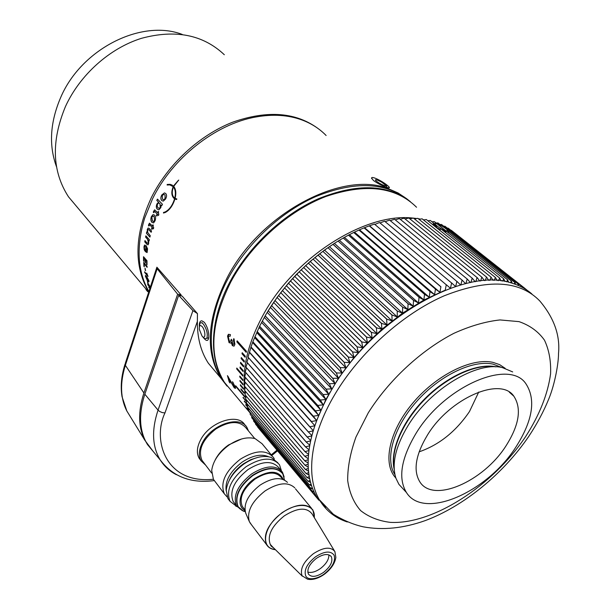 <?xml version="1.0" encoding="UTF-8"?>
<svg xmlns="http://www.w3.org/2000/svg" width="610" height="610" viewBox="0 0 610 610"><rect width="100%" height="100%" fill="white"/><g stroke="black" fill="none" stroke-linecap="round" stroke-linejoin="round"><path stroke-width="0.91" d="M199.34 326.472C199.135 322.789 199.958 320.89 201.826 320.784L204.396 322.385C207.507 326.937 208.948 331.939 208.734 337.383C208.285 340.944 206.813 341.387 204.319 338.718M373.541 180.606L371.574 178.067C371.612 175.726 382.256 181.124 387.213 185.295C389.889 187.43 390.11 188.223 387.868 187.674C383.393 186.408 378.619 184.052 373.541 180.606M478.743 392.032L469.502 411.514C455.945 431.453 439.154 444.896 419.123 451.842M427.442 435.075C449.715 398.162 500.665 376.217 513.856 396.218C521.847 408.471 519.217 425.048 505.949 445.948C483.356 481.618 433.336 503.593 419.871 481.908C413.008 470.607 415.532 454.999 427.442 435.075M307.768 572.073C311.321 573.087 315.538 571.913 320.418 568.543C326.167 564.052 328.996 559.484 328.889 554.848M323.483 572.432C316.43 577.022 311.397 577.563 308.393 574.063C306.677 569.328 309.331 564.105 316.338 558.409C323.369 553.872 328.378 553.316 331.344 556.747C333.106 561.505 330.483 566.736 323.483 572.432M181.124 294.927L156.877 267.188L157.144 268.728L177.647 294.188L181.124 294.927L181.056 295.865M197.457 313.609L182.146 296.094L178.661 295.354L192.928 310.627L158.051 410.118L159.584 411.422L162.229 412.589L164.967 412.924L197.365 321.462L197.457 313.609L192.928 310.627M197.365 321.462C197.243 337.894 200.896 351.81 208.345 363.217L217.396 373.991M145.104 262.491L145.058 259.425L143.899 258.083L143.952 261.377L143.564 260.927L143.51 256.711L146.979 260.706L147.018 264.854L146.575 261.171L145.454 259.875L145.5 262.948L145.104 262.491L145.493 262.803M147.086 266.456L147.132 267.348L144.067 263.794L144.303 266.791L143.625 262.452L147.086 266.456M145.287 270.39L145.035 268.209L145.607 270.627M146.705 273.112L148.047 276.452L144.738 272.586L144.608 271.801L147.391 275.057L146.705 273.112M145.447 276.528L145.477 275.476L146.598 276.376L148.924 280.745L148.939 281.751L148.459 281.401L148.565 280.287L146.995 277.474L147.757 280.142L147.048 279.784L145.538 276.483L147.048 279.784M147.773 282.483L147.216 280.47L148.055 282.659M150.167 287.645L147.91 284.969L147.65 284.237L148.36 285.068L147.574 282.598L150.357 287.066M148.802 287.257L148.985 287.928L148.985 287.18L149.969 288.156M153.796 212.745L153.285 212.196L154.62 209.817L157.67 212.692L158.242 211.441L158.699 211.929L158.127 213.18L158.882 213.996L158.524 215.513L157.555 214.476L156.869 216.054L156.412 215.566L157.098 213.98L154.925 211.647L154.498 211.441L153.796 212.745M151.928 222.375C150.761 221.003 150.571 219.104 151.341 216.68L152.988 214.583L154.612 215.147C155.756 216.519 155.893 218.418 155.031 220.85L153.583 222.932L152.02 222.383C150.861 221.011 150.662 219.112 151.432 216.687L151.341 216.68M148.97 226.081L148.459 225.525L149.435 223.153L152.47 226.051L152.889 224.793L153.339 225.281L152.919 226.546L153.667 227.362L153.461 228.895L152.5 227.843L152.004 229.421L151.554 228.925L152.05 227.347L149.9 224.983L149.48 224.777L148.97 226.081M149.153 228.369L151.539 230.999L151.166 232.288L148.886 229.764L148.184 229.467L147.704 230.382L147.681 232.456L150.266 235.704L149.93 237.115L146.423 233.256L146.758 231.838L147.338 232.448L147.269 229.528L148.1 228.026L149.153 228.369M147.155 243.062L147.818 243.359L148.276 242.361L147.589 239.341L145.592 237.099L145.851 235.826L149.343 239.715L149.076 240.996L148.504 240.37L148.71 243.359L148.093 244.839L147.101 244.503L144.753 241.85L144.951 240.584L147.155 243.062M144.173 249.551L143.96 246.768L144.547 245.037L146.133 245.655L147.582 248.842L147.086 252.593L145.416 251.648L145.912 246.852L144.738 246.333L144.395 247.325L144.875 250.962L144.173 249.551L143.96 246.768M226.653 385.611L220.957 378.231C204.922 352.062 206.973 318.595 227.118 277.847C259.601 213.958 341.935 170.129 388.135 188.62L398.109 192.989L406.832 198.829M165.401 212.425L163.488 213.042L163.549 212.44L165.013 212.013C169.313 209.825 172.493 205.433 174.567 198.845C171.479 196.382 171.006 192.318 173.164 186.637L169.862 184.891L167.125 185.013L167.209 184.456L170.137 184.334L173.438 186.058L178.73 180.064L173.72 186.363C175.932 189.199 176.389 193.218 175.085 198.433L176.808 198.921L176.656 199.5L174.917 199.043C172.798 205.616 169.626 210.076 165.401 212.425M160.849 207.598L158.882 209.832L157.273 209.131C156.122 207.903 156.015 206.149 156.953 203.87L158.562 202.223L156.8 200.37L157.464 199.104L162.474 204.312L161.787 205.616L161.177 205.006L160.849 207.598M326.121 135.504C319.518 128.725 311.512 123.555 302.102 120.017C288.278 114.916 272.754 113.933 255.529 117.059C215.383 124.135 172.333 158.135 152.553 198.814L144.654 218.144C136.06 246.875 137.471 271.343 148.886 291.542M160.27 207.232L159.881 203.557L158.669 202.962L157.54 204.098L157.136 205.997L157.982 207.781L159.21 208.338L160.361 207.255L159.21 208.338M157.525 199.165L156.884 200.393L158.646 202.253L156.953 203.87M159.881 203.557L160.361 207.255M161.177 205.006L161.81 205.578M173.446 186.957L173.522 186.995C175.535 189.687 175.97 193.439 174.811 198.258L174.734 198.219C175.893 193.385 175.459 189.634 173.446 186.957C171.524 192.15 171.951 195.909 174.734 198.219M163.549 212.44L165.096 212.036C169.382 209.863 172.569 205.478 174.651 198.883C171.555 196.412 171.082 192.348 173.24 186.683L171.959 185.661M175.291 198.532L176.831 198.929M173.438 186.058L178.227 180.499M167.209 184.998L167.285 184.494L170.205 184.38L172.279 185.135M330.254 392.146L329.713 392.405M334.112 555.23C335.736 561.047 332.458 567.292 324.261 573.964C317.49 579.035 307.654 580.773 305.702 575.779C303.803 569.984 307.082 563.663 315.522 556.816C324.505 551.089 330.704 550.555 334.112 555.23M314.447 517.859L312.922 509.998C306.662 502.777 296.414 503.646 282.178 512.606C268.049 524.02 262.834 534.688 266.532 544.6C268.316 547.567 271.29 549.267 275.438 549.709M294.79 487.863C288.095 481.625 278.168 482.662 265.007 490.974C251.838 501.42 246.615 511.615 249.33 521.55L251.289 524.493M287.462 482.38C281.256 476.608 272.129 477.531 260.058 485.133C247.995 494.687 243.222 504.058 245.746 513.231L249.33 521.55M282.743 479.285L281.294 477.508C275.789 471.133 267.035 471.66 255.026 479.086C243.161 488.61 238.906 497.691 242.262 506.33L243.481 507.932M244.968 510.372C235.308 505.82 240.538 488.038 254.713 478.492C269.269 469.883 278.793 470.211 283.292 479.475M284.519 480.024L282.788 473.833C276.498 466.551 266.494 467.146 252.776 475.617C239.212 486.498 234.347 496.875 238.182 506.757L243.192 511.043L245.22 511.706M242.361 510.654L236.588 505.995C232.646 495.831 237.641 485.156 251.587 473.97C265.685 465.27 275.972 464.667 282.453 472.155L284.138 476.989M280.897 470.264L278.877 467.817C272.388 460.314 262.117 460.886 248.056 469.532C234.171 480.665 229.208 491.317 233.172 501.489L234.606 503.38M281.446 470.836L279.525 464.828C272.487 456.699 261.354 457.309 246.127 466.665C231.083 478.72 225.708 490.265 230 501.298L236.993 506.636M277.825 462.769L271.099 457.401C263.215 455.037 254.179 457.218 243.977 463.958C233.317 471.888 227.4 480.695 226.219 490.371L227.927 498.553L229.474 500.604M258.06 457.325L250.748 459.666L243.497 463.783C236.855 468.533 232.075 474.115 229.146 480.528M268.591 456.737C261.233 453.619 252.426 455.411 242.162 462.105C230.206 471.324 224.884 480.886 226.196 490.783M274.34 459.063L273.539 457.584C266.478 449.433 255.384 449.989 240.241 459.254C225.296 471.217 219.989 482.724 224.312 493.764L227.156 496.99M271.831 455.525L262.064 443.722L255.148 438.643C247.378 436.562 238.647 438.697 228.979 445.071C218.83 452.544 213.073 460.992 211.7 470.394L213.416 479.33L214.979 481.397M241.56 438.979L228.544 444.949C222.505 449.227 218.014 454.305 215.071 460.176M203.404 462.189L201.948 460.268C197.823 450.066 202.459 439.635 215.856 428.975C229.474 420.77 239.57 420.473 246.135 428.083L254.736 438.521M245.296 425.46L244.915 424.987C238.167 412.634 210.023 421.655 200.766 439.612C196.877 446.955 196.336 453.184 199.157 458.293L200.667 460.283M248.476 430.927L246.943 427.45C240.21 415.097 212.021 424.171 202.726 442.151C198.822 449.509 198.273 455.739 201.094 460.847L205.654 465.163M199.348 326.808L199.943 323.422C200.774 322.271 201.94 322.537 203.45 324.23C206.881 329.476 208.002 334.196 206.798 338.397L204.213 338.527L203.13 337.429M202.017 336.064L199.325 329.354C199.096 325.534 200.034 324.604 202.154 326.579C205.425 330.208 205.913 339.534 202.703 336.75L202.017 336.064M379.626 183.381C374.914 180.377 374.105 179.249 377.209 179.988L381.502 182.039L385.764 185.272C385.901 186.286 383.85 185.661 379.626 183.381M224.32 54.732C203.084 34.694 175.482 29.219 141.505 38.308C109.602 48.266 79.918 74.87 65.468 106.506C51.049 141.268 52.056 171.372 68.488 196.801L77.485 207.499M148.771 291.893C133.567 265.952 134.436 234.507 151.371 197.556C167.887 164.395 199.287 135.267 232.616 122.206C267.965 109.785 296.91 112.24 319.449 129.564M182.268 34.442C141.55 18.758 81.511 48.77 60.802 97.211C50.05 122.221 48.64 145.454 56.57 166.919M147.147 291.008L145.965 289.529M410.309 201.582C387.556 184.151 356.941 183.198 318.473 198.723C281.683 214.895 246.394 248.834 228.018 285.564C209.703 322.362 209.108 358.993 223.908 381.738L232.929 392.474M408.639 200.286C385.901 182.093 354.989 180.827 315.927 196.504C279.212 212.608 244.023 246.455 225.723 283.116C207.492 319.838 206.942 356.431 221.765 379.191L227.034 386.099M246.737 400.861L246.509 399.992M245.876 397.369L245.456 395.272M245.189 393.801L244.717 390.553M244.671 390.179C242.132 367.662 248.171 342.82 262.796 315.667C293.73 257.603 365.314 212.204 413.138 218.106M236.871 341.859L237.13 340.815L246.493 351.322L246.226 352.374L236.871 341.859L237.511 341.249M241.995 353.739L242.208 352.702L245.334 356.24L245.121 357.277L241.995 353.739L242.605 353.159M241.118 358.566L241.285 357.544L244.404 361.089L244.236 362.111L241.118 358.566L241.705 358.024M240.462 363.316L240.584 362.317L243.687 365.87L243.565 366.869L240.462 363.316L241.026 362.82M240.027 367.983L240.104 366.999L243.199 370.56L243.123 371.543L240.027 367.983L240.569 367.533M236.749 369.012L236.771 368.051L242.925 375.158L242.894 376.118L236.749 369.012L237.267 368.623M239.814 377.018L239.791 376.08L242.871 379.649L242.887 380.594L239.814 377.018L240.325 376.698M240.027 381.372L239.959 380.457L243.032 384.033L243.093 384.956L240.027 381.372L240.538 381.136M240.454 385.611L240.348 384.719L243.405 388.303L243.512 389.195L240.454 385.611L240.919 385.398M241.087 389.721L240.935 388.86L243.992 392.443L244.137 393.305L241.087 389.721L241.499 389.515M235.91 386.603L235.712 385.772L244.785 396.454L244.976 397.285L235.91 386.603L236.261 386.42M242.978 397.545L246.021 401.128L243.276 397.369M244.229 401.235L247.256 404.826L244.473 401.083M245.86 404.651L247.515 406.618M245.662 404.781L306.96 477.516L247.485 406.9L306.952 477.455L309.278 476.623M247.439 408.067L248.796 409.676M247.294 408.166L248.773 409.928M246.211 407.754L250.245 412.551M246.112 407.831L250.23 412.734M230.42 334.585L230.153 336.262L228.819 336.079L228.369 337.109L229.345 341.127L230.687 341.394L231.236 339.236L232.036 340.342L232.639 344.109L233.668 344.292L234.049 343.422L233.371 340.09L233.828 338.611L234.896 344.322L234.179 345.969L232.379 345.702L231.251 342.416L230.854 343.102L229.063 342.675L227.553 336.118L228.346 334.371L230.42 334.585M235.308 387.197L235.513 388.425L234.24 387.83L228.727 378.307L230.1 383.011L229.208 381.959L227.438 375.623L233.843 386.61L234.598 386.915L234.476 386.206L232.517 381.692L235.308 387.197M326.243 399.39L325.854 399.558M233.462 393.114L224.45 382.378C208.437 356.209 210.572 322.69 230.862 281.812C250.923 244.473 288.141 211.014 325.618 196.595C365.306 183.038 395.615 186.584 416.546 207.248M403.889 489.746L398.948 484.386L395.966 478.354C391.445 464.134 395.493 446.512 408.105 425.505C430.004 389.218 476.883 360.99 502.419 367.616L512.697 371.925M531.889 293.982C526.552 289.254 520.116 285.724 512.598 283.375C465.651 265.571 371.772 318.771 331.299 390.354C314.348 419.787 306.708 446.184 308.385 469.555C309.27 480.261 312.091 489.449 316.842 497.104L325.534 507.528M444.591 290.436L423.889 300.006L402.524 313.159L381.913 329.24L367.411 342.881L354.044 357.574L338.443 378.269L325.87 399.527L316.971 419.787M515.732 447.305C487.009 492.392 423.599 520.361 406.412 492.483C397.88 478.278 401.06 458.613 415.959 433.489C444.171 386.389 509.083 358.466 525.812 383.621C536.182 399.375 532.82 420.603 515.732 447.305M268.202 310.764L265.175 315.843L329.354 383.698L265.175 315.85L259.616 326.22L323.132 394.578L328.706 394.197L326.129 389.134L331.756 388.875L329.347 383.698L335.004 383.56L332.763 378.276L268.202 310.764L332.717 378.352M511.363 281.073L447.961 230.87L511.363 281.073L512.247 283.269M503.723 278.823L440.336 228.422L503.723 278.823L505.027 281.553M447.961 230.87L448.594 232.982M510.578 282.796L511.31 281.05M507.627 279.837L446.001 230.923L447.786 230.549C445.864 228.323 442.502 226.157 437.69 224.061L434.198 221.583L437.027 223.824C430.828 221.704 440.168 229.154 445.94 230.908L507.627 279.837L508.717 282.323M433.504 224.709L434.427 224.015M434.648 223.862L435.075 223.687M434.198 221.583L432.048 221.796M432.833 224.724L433.077 223.946L434.831 224.038L430.317 220.454L434.823 224.007M430.317 220.454L427.869 220.759M335.004 383.56L267.226 312.343L277.062 297.444L288.423 283.147L296.75 274.088L310.177 261.423L324.497 250.085L334.394 243.375L332.961 244.32L402.73 307.265L333.037 244.274M442.082 226.196L437.988 222.947L441.991 226.142M433.977 224.343L436.569 226.409L437.271 226.203M437.934 222.932L436.097 223.062M502.739 281.179L503.669 278.816M499.598 278.023L426.283 219.524L499.598 278.023L498.583 280.691M499.659 278.03L501.176 280.966M426.283 219.524L423.553 219.935M495.373 277.458L422.105 218.815L495.373 277.458L494.291 280.425M495.434 277.466L497.18 280.577M422.105 218.815L419.123 219.341M490.997 277.131L417.797 218.327L490.997 277.131L489.861 280.379M491.065 277.131L493.032 280.387M417.797 218.327L414.571 218.975M486.483 277.031L413.366 218.06L486.483 277.031L485.308 280.554M486.551 277.031L488.747 280.402M413.366 218.06L409.905 218.845M481.831 277.169L408.814 218.014L481.831 277.169L480.627 280.958M481.9 277.161L484.332 280.623M408.814 218.014L405.139 218.937M477.05 277.542L404.155 218.197L477.05 277.542L475.83 281.591M477.127 277.535L479.788 281.058M404.155 218.197L400.282 219.264M472.155 278.152L399.39 218.601L472.155 278.152L470.935 282.453M472.231 278.137L475.129 281.706M399.39 218.601L395.341 219.829M467.153 278.999L394.54 219.242L467.153 278.999L465.941 283.543M467.229 278.991L470.363 282.567M394.54 219.242L390.324 220.629M462.06 280.089L389.607 220.111L462.06 280.089L460.87 284.862M462.128 280.074L465.499 283.65M389.607 220.111L385.238 221.651M456.867 281.423L384.605 221.209L456.867 281.423L455.716 286.41M456.943 281.401L460.542 284.954M384.605 221.209L380.091 222.917M451.606 282.987L379.534 222.528L451.606 282.987L450.5 288.179M451.682 282.964L455.502 286.479M379.534 222.528L374.906 224.404M446.276 284.794L374.418 224.083L446.276 284.794L445.231 290.192M446.352 284.763L450.393 288.225M374.418 224.083L369.263 225.86L440.885 286.83L369.332 225.83M440.969 286.799L369.851 226.051M435.54 289.064L364.071 227.858L435.456 289.102L439.94 292.312L440.885 286.83M369.263 225.86L364.147 227.827M430.08 291.557L358.939 230.046L429.997 291.595L434.61 294.66L435.456 289.102M364.071 227.858L358.939 230.046M424.598 294.279L353.731 232.479L424.522 294.317L429.257 297.222L429.997 291.595M358.863 230.084L353.731 232.479M419.108 297.215L348.447 235.163L419.032 297.253L423.889 300.006L424.522 294.317M353.655 232.517L348.523 235.124M413.626 300.356L343.255 238.014L413.549 300.41L418.513 302.995L419.032 297.253M348.447 235.163L343.331 237.976M408.166 303.711L338.085 241.072L408.082 303.765L413.161 306.19L413.549 300.41M343.255 238.014L338.161 241.026M402.73 307.265L407.823 309.575L408.082 303.765M338.085 241.072L334.394 243.375L407.823 309.575M397.331 311.008L327.959 247.706L397.255 311.069L402.524 313.159L402.646 307.318M332.961 244.32L327.959 247.706M391.994 314.943L322.873 251.373L391.917 314.996L397.27 316.925L397.255 311.069M327.89 247.759L322.949 251.32M386.717 319.045L318.008 255.11L386.641 319.106L392.077 320.868L391.917 314.996M322.873 251.373L318.008 255.11M381.524 323.315L313.082 259.12L381.448 323.376L386.954 324.977L386.641 319.106M317.94 255.171L313.151 259.067M376.423 327.745L308.393 263.177L376.347 327.806L381.913 329.24L381.448 323.376M313.082 259.12L308.393 263.177M371.421 332.32L303.673 267.493L371.345 332.389L376.972 333.655L376.347 327.806M308.325 263.238L303.742 267.432M366.534 337.033L299.205 271.831L366.465 337.101L372.13 338.207L371.345 332.389M303.673 267.493L299.205 271.831M361.768 341.867L294.737 276.414L361.7 341.935L367.411 342.881L366.465 337.101M299.144 271.892L294.798 276.353M357.14 346.823L290.52 280.989L357.079 346.892L362.813 347.677L361.7 341.935M294.737 276.414L290.52 280.989M352.656 351.871L286.395 285.739L352.595 351.947L358.352 352.58L357.079 346.892M290.459 281.058L286.395 285.739M348.333 357.018L282.422 290.581L348.272 357.094L354.044 357.574L352.595 351.947M286.342 285.808L282.422 290.581M344.17 362.248L278.617 295.507L344.116 362.325L349.888 362.653L348.272 357.094M282.369 290.65L278.617 295.507M340.182 367.54L274.98 300.509L340.128 367.616L345.893 367.799L344.116 362.325M278.564 295.583L274.98 300.509M336.377 372.885L271.526 305.572L336.323 372.962L342.08 373.007L340.128 367.616M274.927 300.585L271.526 305.572M332.763 378.276L338.443 378.269L336.323 372.962M271.473 305.648L268.248 310.688M325.87 399.527L323.125 394.586L259.608 326.228L252.845 341.806L315.431 410.843L320.829 410.133L317.772 405.444L323.239 404.842L320.341 400.023L257.138 331.436L320.349 400.023L325.87 399.527L259.105 327.539M314.859 425.673L249.414 352.077L311.428 421.495L316.659 420.61L313.319 416.188L318.641 415.395L315.423 410.843L252.845 341.806L251.015 346.96L248.018 357.216L309.75 426.809L314.821 425.788M313.265 430.69L248.034 357.147M311.893 435.616L308.347 431.895L313.204 430.904M246.875 362.142L308.332 431.971L246.859 362.218L308.355 431.895L246.875 362.149L248.445 357.696M310.734 440.466L307.165 436.974L311.809 435.944M245.944 367.075L307.15 437.05L245.929 367.151L307.165 436.974L245.944 367.083L247.355 362.782M246.493 367.792L245.235 371.932L306.22 441.96L310.642 440.908M309.796 445.216L306.205 442.036L245.235 371.932M309.064 449.86L305.496 446.848L309.697 445.78M244.755 376.698L305.488 446.916L244.747 376.774L305.503 446.848L244.755 376.705L245.86 372.733M245.456 377.59L244.488 381.372L305.023 451.621L308.973 450.546M308.553 454.397L305.015 451.69L244.488 381.372L305.015 451.621M308.241 458.804L304.771 456.272L308.477 455.212M245.281 382.356L244.45 386.008L304.771 456.272M245.327 387.022L244.633 390.385L304.756 460.794L308.202 459.757M308.142 463.089L304.756 460.863L244.633 390.385L304.756 460.802M308.241 467.245L304.969 465.186L308.149 464.179M245.594 391.582L245.037 394.777L304.969 465.186M308.538 471.255L305.404 469.425L308.309 468.465M245.639 398.917L305.412 469.486L245.647 398.978L246.089 396.02M309.026 475.114L306.067 473.52L308.69 472.62M246.455 402.981L306.075 473.581L246.47 403.042L306.067 473.52L246.455 402.989L246.806 400.343M309.697 478.827L306.96 477.516L247.5 406.962M247.736 404.537L247.485 406.9M310.551 482.388L308.042 481.237L310.071 480.482M248.888 408.601L248.735 410.736L308.042 481.229M311.58 485.789L309.346 484.843L311.069 484.18M250.146 414.297L309.361 484.889L250.169 414.35L309.346 484.836L250.146 414.304L250.245 412.528M312.77 489.022L310.856 488.274L312.267 487.718M251.77 417.758L310.879 488.32L251.793 417.812L310.856 488.274L251.77 417.766L251.808 416.31M253.577 419.947L253.577 421.06L312.572 491.53L313.654 491.096M314.112 492.087L312.587 491.576L253.577 421.06M255.552 423.432L255.575 424.186L314.478 494.603L315.225 494.298M315.599 494.984L314.501 494.649L255.575 424.194M317.223 497.707L316.567 497.501L316.979 497.325M257.74 427.145L316.567 497.501L257.725 426.771M524.508 288.111L527.337 290.421M524.455 288.05L451.24 230.275L524.455 288.05L524.264 288.461M524.501 288.08L524.669 288.705M451.24 230.275L450.843 230.26M521.451 285.998L448.167 228.148L521.451 285.998L521.1 286.753M521.489 286.029L521.824 287.119M448.167 228.148L447.382 228.14M518.248 284.146L444.926 226.219L518.248 284.146L517.768 285.236M518.302 284.168L518.805 285.678M444.926 226.219L443.76 226.241M514.87 282.499L441.51 224.472L514.87 282.499L514.253 283.917M514.924 282.514L515.61 284.397M441.51 224.472L440.001 224.541M506.735 281.881L507.573 279.822M437.027 223.824L445.94 230.908L445.498 232.501M441.556 228.925L445.857 232.059M249.703 352.725L314.851 425.681M251.152 347.746L316.666 420.595M252.822 342.736L318.641 415.395M254.706 337.688L320.829 410.133M256.802 332.618L323.239 404.842M261.614 322.461L328.706 394.197M264.321 317.391L331.756 388.875M270.321 307.326L338.443 378.269M273.6 302.362L342.08 373.007M277.062 297.444L345.893 367.799M280.684 292.602L349.888 362.653M284.481 287.829L354.044 357.574M288.423 283.147L358.352 352.58M292.518 278.564L362.813 347.677M296.75 274.088L367.411 342.881M301.111 269.734L372.13 338.207M305.595 265.51L376.972 333.655M310.177 261.423L381.913 329.24M314.867 257.489L386.954 324.977M319.648 253.699L392.077 320.868M324.497 250.085L397.27 316.925M329.423 246.638L402.524 313.159M339.419 240.294L413.161 306.19M344.475 237.412L418.513 302.995M349.553 234.72L423.889 300.006M354.639 232.235L429.257 297.222M359.725 229.962L434.61 294.66M364.795 227.896L439.94 292.312M440.336 228.422L440.245 229.657L439.101 229.718M265.175 315.85L329.301 383.774L265.129 315.919M326.137 389.134L262.292 321.028L326.091 389.21M259.608 326.228L323.125 394.586M320.303 400.099L257.107 331.504L320.341 400.023M317.779 405.444L254.881 336.628L317.741 405.52M252.837 341.813L315.423 410.843M313.288 416.272L251.015 346.96L313.281 416.264M311.397 421.563L249.391 352.153L311.42 421.495M245.228 372.008L306.212 441.968M316.605 497.539L257.748 427.153L316.567 497.501M318.847 500.2L316.628 497.546M433.077 223.946C433.603 225.242 435.99 227.149 440.245 229.657M434.93 223.672L434.206 223.512M444.781 231.93L445.834 232.341M326.35 398.597L326.754 398.421M413.534 218.144L416.836 218.517M418.376 218.746L420.473 219.104M423.218 219.669L424.049 219.859M234.728 387.548L234.24 387.83M233.18 382.607L232.723 382.859M234.903 385.97L234.476 386.206M229.673 381.685L229.208 381.959M229.383 380.716L228.27 376.759M230.687 341.394L231.64 340.273L231.129 340.365M233.668 344.292L234.56 343.331L234.141 339.152M234.049 343.422L234.56 343.331M233.371 340.09L233.882 340.006M233.889 346.205L232.898 345.595L231.762 342.317L231.251 342.416M232.379 345.702L232.898 345.595M229.063 342.675L229.573 342.568L228.064 336.026L228.849 334.295L228.346 334.371M227.553 336.118L228.064 336.026M240.538 381.158L243.032 384.056M240.325 376.82L242.871 379.771M237.267 368.829L242.917 375.363M240.546 367.822L243.177 370.842M240.981 363.179L243.649 366.221M241.636 358.444L244.335 361.517M242.506 353.64L245.235 356.72M237.381 341.783L246.356 351.863M328.813 394.007L329.316 393.77M326.411 398.483L326.823 398.299M147.696 291.664L145.95 289.536M207.042 337.894L208.628 338.169M154.543 453.07L147.46 444.522C139.255 431.011 138.386 414.243 144.845 394.22L178.661 295.354M153.011 451.217L144.852 440.26C138.241 427.137 137.921 411.376 143.914 392.977L177.647 294.188M164.433 192.897L161.78 194.971L164.433 192.897L165.745 193.523C166.896 194.864 166.827 196.71 165.531 199.058L163.259 201.148L161.726 200.53C160.552 199.18 160.575 197.327 161.78 194.971M161.863 195.002C160.659 197.358 160.636 199.211 161.81 200.56L161.726 200.53M165.035 194.964L165.15 198.608L163.732 199.752L165.066 198.578L165.035 194.964M157.044 203.892C156.107 206.172 156.213 207.926 157.365 209.154L157.273 209.131M163.579 213.027L163.632 212.463M143.899 258.083L145.058 259.425M145.157 259.395L145.203 262.468M145.454 259.875L146.575 261.171M146.667 261.141L146.621 264.397M143.602 256.818L143.564 260.927M144.067 263.794L147.124 267.195M143.731 262.575L143.914 266.334M145.142 268.339L145.378 270.352M146.873 273.31L147.391 275.057M144.73 271.946L144.738 272.586M144.829 272.548L148.017 276.269M145.393 275.575L145.538 276.483M148.565 280.287L146.995 277.474M148.657 280.249L148.596 280.745M148.398 280.722L148.459 281.401M147.368 280.646L147.864 282.438M148.993 286.25L150.205 287.531M147.742 282.788L148.36 285.068M147.833 284.443L147.91 284.969M147.994 284.923L148.611 285.8M148.703 285.754L148.977 286.532M153.712 211.052L153.285 212.196M153.377 212.211L153.819 212.684M157.098 213.98L154.925 211.647M157.182 213.996L156.412 215.566M156.503 215.582L156.892 216.001M157.555 214.476L158.539 215.452M158.303 211.51L157.67 212.692M154.627 209.817L153.804 211.068M152.988 214.583L151.432 216.687M148.756 224.373L148.459 225.525M148.558 225.525L148.985 225.997M152.05 227.347L149.9 224.983M152.142 227.347L151.554 228.925M151.646 228.933L152.027 229.352M152.5 227.843L153.468 228.811M152.957 224.861L152.47 226.051M149.435 223.153L148.848 224.381M148.1 228.026L147.269 229.528M147.361 229.528L147.338 232.448M146.835 231.922L146.423 233.256M146.514 233.249L147.086 233.943M147.178 233.935L149.946 237.023M151.189 232.212L148.886 229.764M148.276 242.361L147.818 243.359M145.035 240.675L144.753 241.85M144.845 241.842L147.101 244.503M149.099 240.904L148.504 240.37M145.927 235.91L145.592 237.099M145.683 237.092L147.589 239.341M147.681 239.333L148.367 242.353M144.555 245.037L144.059 246.753M145.416 251.648L145.912 246.852M164.952 194.925L163.8 194.376L162.275 195.535L162.512 199.173L163.648 199.729M150.274 287.34L148.749 285.541L148.138 283.635L150.334 287.135M153.24 216.07L154.17 216.619L154.673 220.37L153.407 221.544M146.964 251.328L145.965 250.908L146.347 247.408L147.269 250.413L146.789 251.396M150.296 287.264L148.138 283.635M154.078 216.603L152.759 216.092L151.837 217.251L152.454 220.98L153.705 221.491L154.582 220.355L154.17 216.619M146.865 251.343L147.269 250.413M147.17 250.428L146.347 247.408M387.213 185.295L386.145 185.882M334.913 551.654L335.843 557.418C334.928 563.426 331.108 569.038 324.39 574.254C318.229 578.524 312.625 580.179 307.577 579.21L302.049 575.718C299.815 568.977 303.605 561.627 313.426 553.666C323.696 547.109 330.856 546.438 334.913 551.654L335.027 551.875M334.562 551.074L312.114 514.001C306.746 507.001 297.482 507.619 284.313 515.854C271.778 525.965 267.073 535.45 270.222 544.326L272.937 547.254M275.148 549.427C259.631 548.359 263.673 525.37 282.27 512.774C298.176 501.039 315.919 504.074 314.226 517.493M281.965 472.719C275.369 466.299 265.556 467.161 252.532 475.304C238.975 486.185 234.11 496.563 237.938 506.445L238.701 507.558M243.672 511.005L245.159 511.439M394.167 468.602C390.408 450.287 402.852 421.487 425.223 398.986C447.557 376.462 476.745 363.423 495.549 366.831M394.212 469.357C389.683 451.171 402.005 421.746 424.781 398.787C447.526 375.79 477.386 362.752 496.136 366.823M394.929 474.626C384.681 459.238 393.221 427.991 416.333 401.822C439.345 375.592 472.719 359.58 493.071 364.124L501.725 367.472M395.829 477.95C382.455 464.179 388.829 431.857 412.329 403.652C435.692 375.379 471.438 357.475 492.926 362.355L499.636 364.635L505.141 368.31M368.257 412.848L355.973 437.019C350.323 452.811 347.555 467.336 347.685 480.588C349.446 492.773 353.762 502.777 360.632 510.6C368.76 517.013 378.65 520.94 390.301 522.366C432.909 524.753 492.674 485.895 525.706 436.478C539.553 414.914 547.841 394.045 550.578 373.854C551.104 361.12 549.061 349.888 544.471 340.166C538.386 331.581 529.915 325.404 519.041 321.63L500.032 319.937C485.651 321.485 470.295 325.938 453.962 333.289C421.037 350.239 388.722 380.251 368.257 412.848M347.281 521.969C335.63 518.164 326.602 511.203 320.189 501.1C305.32 477.874 309.666 436.486 334.951 394.235C359.542 352.793 402.554 314.013 443.996 295.888C487.718 278.602 519.636 280.28 539.758 300.921C554.002 317.818 560.255 335.332 558.516 353.464C558.6 362.386 555.192 383.408 548.741 399.047C543.556 411.712 536.869 424.209 528.664 436.539C502.975 474.153 463.432 506.407 425.254 520.589C403.385 528.359 382.722 530.433 363.247 526.826C353.411 524.608 343.43 520.414 333.312 514.245L316.842 497.104M446.001 230.923L437.08 223.847M259.578 326.304L323.087 394.655M311.405 421.571L249.414 352.077M309.773 426.733L248.018 357.216M308.355 431.895L246.859 362.218M307.165 436.974L245.929 367.151M305.503 446.848L244.747 376.774M245.639 398.925L305.404 469.425M306.067 473.52L246.47 403.042M308.058 481.29L248.72 410.683M315.4 410.919L252.814 341.882M251.015 346.96L313.319 416.188M276.993 450.165L271.252 454.824M213.378 479.262C165.119 484.317 152.195 439.513 164.967 412.924M130.105 416.287L126.819 410.957C120.338 398.162 119.857 382.958 125.37 365.329L157.144 268.728M143.914 392.977L125.37 365.329L125.309 363.308L156.671 267.859M144.845 394.22L158.051 410.118C151.463 430.004 152.18 446.604 160.201 459.902C164.212 466.276 169.626 471.217 176.45 474.725M201.826 320.784L203.778 321.927M371.574 178.067L371.757 178.73M513.856 396.218L509.32 392.169M208.345 363.217L220.957 378.231M302.339 576.206L270.619 544.966C270.466 545.523 271.435 546.484 273.547 547.849M311.42 508.176L295.499 488.846M238.182 506.757L239.791 508.816M243.832 510.989L245.129 511.302M199.157 458.293L201.094 460.847M201.742 322.85L202.207 322.698M148.672 292.213L68.488 196.801M250.214 413.046L224.45 382.378M406.412 492.483L398.948 484.386M234.598 386.915L235.086 386.633M223.908 381.738L221.765 379.191M385.764 185.272L387.129 187.468M202.703 336.75L204.213 338.527M206.798 338.397L208.689 337.772M124.981 364.315C121.352 375.836 120.368 386.633 122.038 396.698L126.819 410.957L144.852 440.26M147.46 444.522L160.201 459.902C172.821 476.707 190.854 483.608 214.301 480.611M271.808 455.502L277.55 450.836M201.948 460.268L211.632 473.047M224.312 493.764L213.416 479.33M227.927 498.553L230 501.298M236.672 506.14L235.811 506.208M233.172 501.489L236.588 505.995M245.045 510.898L243.192 511.043M242.262 506.33L244.9 509.792M266.532 544.6L249.887 522.656M331.344 556.747L330.658 555.893"/></g></svg>

